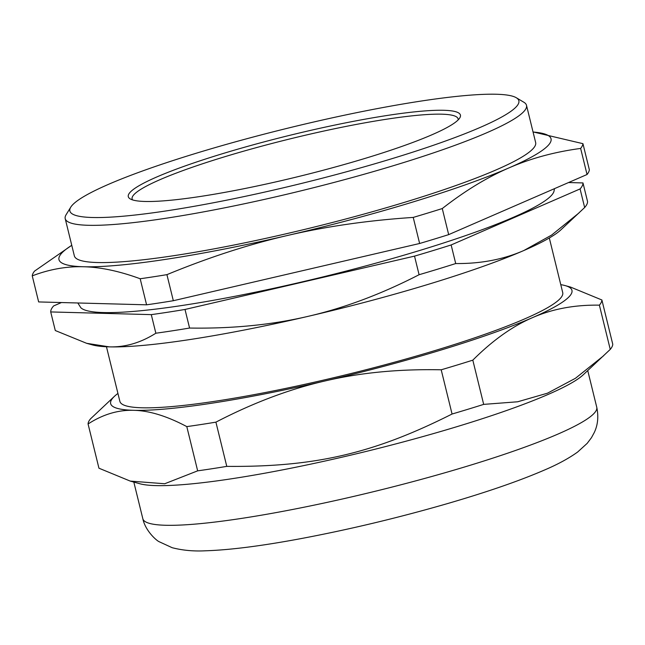 <?xml version="1.0" encoding="UTF-8"?>
<svg xmlns="http://www.w3.org/2000/svg" width="645" height="645" viewBox="0 0 645 645"><rect width="100%" height="100%" fill="white"/><g stroke="black" fill="none" stroke-linecap="round" stroke-linejoin="round"><path stroke-width="0.97" d="M106.457 346.752L119.881 401.383A228.008 28.074 -13.8 0 0 348.002 374.269A228.008 28.074 -13.8 0 0 562.722 292.612L549.306 237.981M579.033 212.906L551.612 235.078L523.861 250.51C503.511 259.435 480.799 263.781 455.709 263.547L451.145 244.955L580.081 188.929A273.923 33.734 166.2 0 0 582.983 182.93L587.547 201.522A273.923 33.734 166.2 0 1 584.652 207.521L560.924 229.814A247.003 30.42 166.2 0 1 523.861 250.51A247.003 30.42 166.2 0 1 308.012 316.364A247.003 30.42 166.2 0 1 109.247 346.857A247.003 30.42 166.2 0 1 92.38 344.898L86.656 343.317L55.285 330.53L50.713 311.938A273.923 33.734 166.2 0 1 53.616 305.94L61.436 302.545M455.709 263.547A273.923 33.734 166.2 0 1 419.089 274.722C381.3 294.136 344.277 308.012 308.012 316.364C271.787 324.862 232.305 328.757 189.574 328.047A273.923 33.734 166.2 0 1 155.856 333.223C140.683 342.809 125.146 347.357 109.247 346.857L86.656 343.317M50.713 311.938L151.285 314.631L155.856 333.223M189.574 328.047L185.01 309.455A273.923 33.734 166.2 0 1 151.285 314.631M185.01 309.455L414.525 256.121L419.089 274.722M451.145 244.955A273.923 33.734 166.2 0 1 414.525 256.121M582.983 182.93L568.535 182.543M554.506 188.638L553.926 191.541A244.27 30.081 166.2 0 1 324.024 276.649A244.27 30.081 166.2 0 1 80.851 307.746L77.819 302.981M580.081 188.929L584.652 207.521M132.556 199.902A167.837 20.664 166.2 0 1 132.12 198.966A167.837 20.664 166.2 0 1 216.486 159.291A167.837 20.664 166.2 0 1 386.484 119.228A167.837 20.664 166.2 0 1 458.103 118.898A167.837 20.664 166.2 0 1 458.144 119.93M201.256 196.33A171.006 21.059 -13.8 0 0 459.764 117.938A171.006 21.059 -13.8 0 0 289.339 135.426A171.006 21.059 -13.8 0 0 130.201 198.894A171.006 21.059 -13.8 0 0 201.256 196.33M168.498 210.56A231.168 28.469 166.2 0 1 70.757 207.166A231.168 28.469 166.2 0 1 287.565 128.234A231.168 28.469 166.2 0 1 516.282 97.734A231.168 28.469 166.2 0 1 414.671 151.543A231.168 28.469 166.2 0 1 168.498 210.56M70.757 207.166L66.129 214.672A237.505 29.251 -13.8 0 0 65.209 218.639A237.505 29.251 -13.8 0 0 166.547 218.163A237.505 29.251 -13.8 0 0 407.116 161.468A237.505 29.251 -13.8 0 0 526.505 105.328A237.505 29.251 -13.8 0 0 523.861 102.241L516.282 97.734M65.209 218.639L74.352 255.872A237.505 29.251 -13.8 0 0 311.978 227.62A237.505 29.251 -13.8 0 0 535.648 142.561L526.505 105.328M71.764 245.326A253.34 31.194 -13.8 0 0 71.184 245.697L34.548 271.102A283.421 34.903 -13.8 0 0 32.25 275.858C49.52 269.279 66.645 266.24 83.624 266.756A253.34 31.194 -13.8 0 0 287.485 235.481C326.177 226.427 368.093 220.405 413.227 217.413A283.421 34.903 -13.8 0 0 442.268 208.553C464.908 190.872 487.104 177.335 508.865 167.942C530.601 158.436 554.523 151.93 580.637 148.431A283.421 34.903 -13.8 0 0 582.943 143.674L533.754 132.08A253.34 31.194 -13.8 0 0 533.06 132.023M71.184 245.697A253.34 31.194 -13.8 0 0 83.624 266.756C100.572 267.151 119.422 271.15 140.183 278.753A283.421 34.903 -13.8 0 0 166.926 274.649C208.569 257.468 248.76 244.415 287.485 235.481A253.34 31.194 -13.8 0 0 508.865 167.942A253.34 31.194 -13.8 0 0 533.754 132.08M413.227 217.413L419.629 243.488A283.421 34.903 -13.8 0 0 448.678 234.627L442.268 208.553M140.183 278.753L146.584 304.819A283.421 34.903 -13.8 0 0 173.328 300.715L166.926 274.649M580.637 148.431L587.047 174.505A283.421 34.903 -13.8 0 0 589.345 169.748L582.943 143.674M146.584 304.819L38.652 301.933L32.25 275.858M587.047 174.505L448.678 234.627M419.629 243.488L173.328 300.715M560.771 284.663A237.505 29.251 166.2 0 1 565.06 285.566A237.505 29.251 166.2 0 1 532.423 317.679C552.346 308.931 574.671 304.762 599.382 305.158A264.418 32.564 166.2 0 0 601.89 299.981L612.75 344.212A264.418 32.564 166.2 0 1 610.251 349.388L583.169 374.858A233.708 28.783 166.2 0 1 366.908 451.25A233.708 28.783 166.2 0 1 139.86 483.75L130.258 481.097L98.943 468.206L88.075 423.975A264.418 32.564 166.2 0 1 90.574 418.79L114.544 396.224A237.505 29.251 166.2 0 1 117.93 393.434M88.075 423.975C102.95 414.372 118.18 409.825 133.757 410.317A237.505 29.251 166.2 0 1 114.544 396.224M603.696 355.701L575.461 378.276L547.468 393.2L517.661 401.779L483.677 404.383A264.418 32.564 166.2 0 1 452.064 414.026C373.713 453.508 315.018 467.149 226.774 466.375A264.418 32.564 166.2 0 1 197.66 470.842L164.717 483.75L130.258 481.097M599.382 305.158L610.251 349.388M483.677 404.383L472.817 360.152A264.418 32.564 166.2 0 1 441.204 369.795L452.064 414.026M226.774 466.375L215.914 422.144A264.418 32.564 166.2 0 1 186.8 426.611L197.66 470.842M601.89 299.981L570.567 287.089L565.06 285.566M472.817 360.152C492.587 340.423 512.461 326.265 532.423 317.679A237.505 29.251 166.2 0 1 324.878 380.993C360.361 372.665 399.134 368.932 441.204 369.795M215.914 422.144C253.033 402.883 289.355 389.169 324.878 380.993A237.505 29.251 166.2 0 1 133.757 410.317C149.293 410.655 166.974 416.09 186.8 426.611M557.852 434.125A233.708 28.783 166.2 0 1 306.536 506.704A233.708 28.783 166.2 0 1 142.827 518.717C145.343 530.948 156.711 540.712 159.081 541.679L172.183 547.71C182.616 550.395 193.734 551.419 205.545 550.79C229.878 550 261.548 545.968 300.554 538.688C348.606 529.642 397.078 518.096 445.969 504.027C485.806 492.482 518.387 481.267 543.703 470.366C557.312 464.618 568.624 458.506 577.646 452.024L587.184 443.357L591.441 437.713L594.182 432.698C597.859 425.111 598.713 416.622 596.746 407.229A233.708 28.783 166.2 0 1 557.852 434.125M133.829 482.081L142.827 518.717M587.748 370.593L596.746 407.229"/></g></svg>
